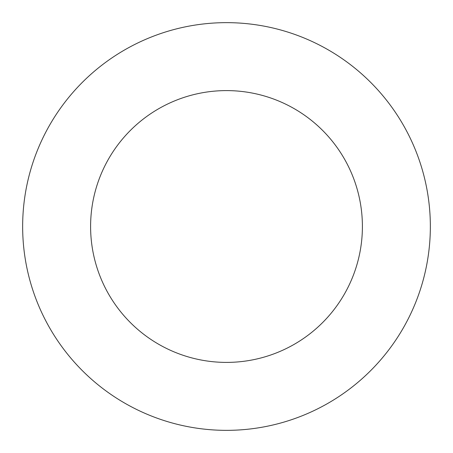 <?xml version="1.0" encoding="UTF-8"?>
<svg xmlns="http://www.w3.org/2000/svg" width="453" height="453" viewBox="0 0 453 453"><rect width="100%" height="100%" fill="white"/><g stroke="black" fill="none" stroke-linecap="round" stroke-linejoin="round"><path stroke-width="0.68" d="M226.5 430.35A203.85 203.85 0 0 0 430.35 226.5A203.85 203.85 0 0 0 226.5 22.65A203.85 203.85 0 0 0 22.65 226.5A203.85 203.85 0 0 0 226.5 430.35M226.5 362.4A135.9 135.9 0 0 0 362.4 226.5A135.9 135.9 0 0 0 226.5 90.6A135.9 135.9 0 0 0 90.6 226.5A135.9 135.9 0 0 0 226.5 362.4"/></g></svg>

